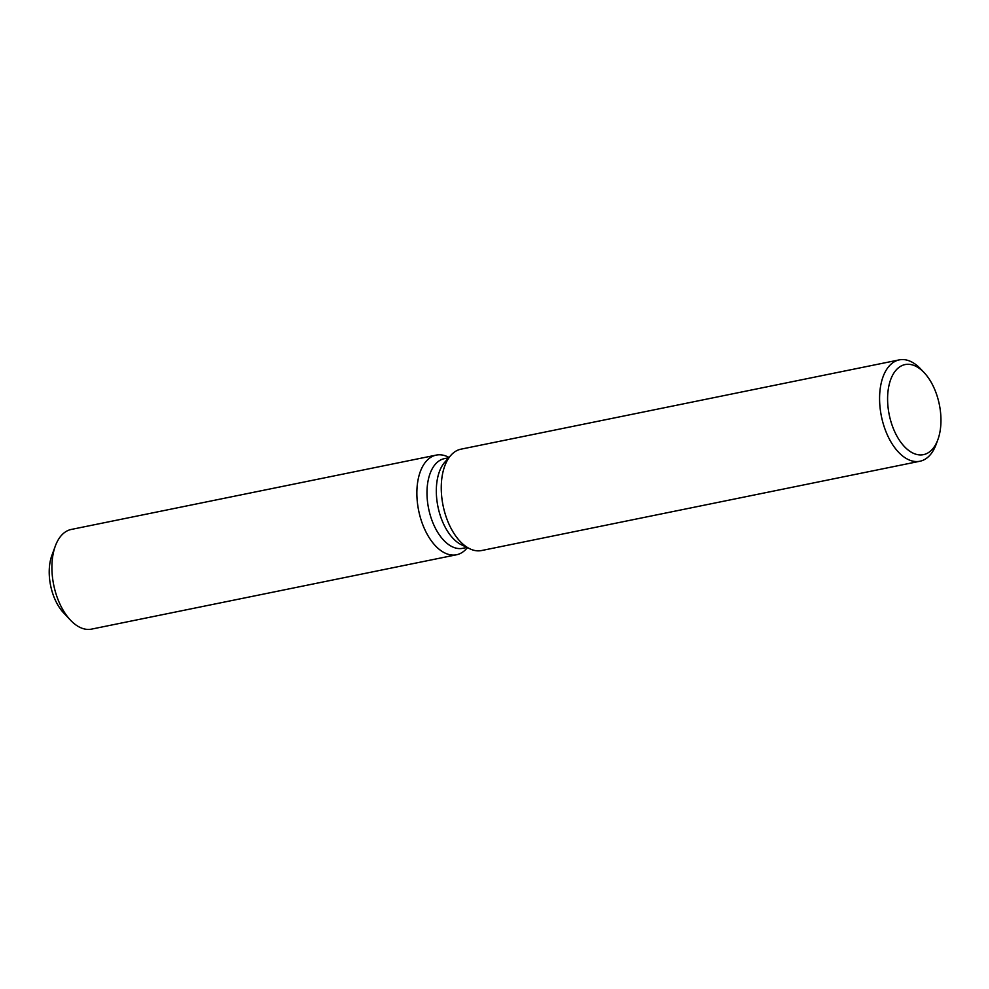 <?xml version="1.0" encoding="UTF-8"?>
<svg xmlns="http://www.w3.org/2000/svg" width="989" height="989" viewBox="0 0 989 989"><rect width="100%" height="100%" fill="white"/><g stroke="black" fill="none" stroke-linecap="round" stroke-linejoin="round"><path stroke-width="1.48" d="M66.844 615.826A39.362 21.894 -101.5 0 1 53.715 551.355M467.006 547.436L462.691 548.314A45.766 25.467 -101.5 0 1 448.586 544.568A45.766 25.467 -101.5 0 1 427.075 496.416A45.766 25.467 -101.5 0 1 444.42 458.624L448.734 457.746M440.859 550.589A50.859 28.285 -101.5 0 1 417.061 487.49A50.859 28.285 -101.5 0 1 447.733 456.794A50.859 28.285 -101.5 0 0 436.223 455.101A50.859 28.285 -101.5 0 0 416.962 497.096A50.859 28.285 -101.5 0 0 440.859 550.589A50.859 28.285 -101.5 0 0 466.462 548.71A50.859 28.285 -101.5 0 1 456.535 554.767A50.859 28.285 -101.5 0 1 440.859 550.589M937.869 439.66L936.138 444.37A51.712 28.768 -101.5 0 1 919.918 461.245L481.594 550.539A51.712 28.768 -101.5 0 1 469.899 548.821L461.665 544.89A45.766 25.467 -101.5 0 1 457.907 542.664A45.766 25.467 -101.5 0 1 437.348 503.45A45.766 25.467 -101.5 0 1 444.815 462.172L450.86 455.348A51.712 28.768 -101.5 0 1 460.948 449.179L899.273 359.885A51.712 28.768 -101.5 0 1 915.221 364.137A51.712 28.768 -101.5 0 1 920.796 369.082L924.233 372.729A45.976 25.578 -101.5 0 1 937.869 439.66A45.976 25.578 -101.5 0 1 909.287 450.885A45.976 25.578 -101.5 0 1 888.06 390.865A45.976 25.578 -101.5 0 1 919.276 368.341A45.976 25.578 -101.5 0 1 924.233 372.729M469.899 548.821A51.712 28.768 -101.5 0 1 465.658 546.287A51.712 28.768 -101.5 0 1 442.417 501.979A51.712 28.768 -101.5 0 1 450.86 455.348M919.918 461.245A51.712 28.768 -101.5 0 1 903.983 457.005A51.712 28.768 -101.5 0 1 879.678 402.597A51.712 28.768 -101.5 0 1 899.273 359.885M456.535 554.767L91.569 629.115A50.859 28.285 -101.5 0 1 75.893 624.937A50.859 28.285 -101.5 0 1 70.404 620.078A50.859 28.285 -101.5 0 1 55.322 546.039A50.859 28.285 -101.5 0 1 71.27 529.449L436.223 455.101M70.404 620.078L63.543 612.76A39.362 21.894 -101.5 0 1 51.861 555.459L55.322 546.039M449.031 457.413L447.733 456.794L449.031 457.413M467.414 547.634L466.462 548.71L467.414 547.634"/></g></svg>
